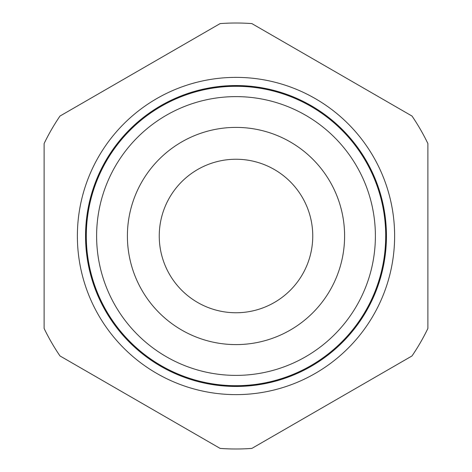 <?xml version="1.0" encoding="UTF-8"?>
<svg xmlns="http://www.w3.org/2000/svg" width="472" height="472" viewBox="0 0 472 472"><rect width="100%" height="100%" fill="white"/><g stroke="black" fill="none" stroke-linecap="round" stroke-linejoin="round"><path stroke-width="0.71" d="M77.373 236A158.627 158.627 0 0 1 236 77.373A158.627 158.627 0 0 1 394.627 236A158.627 158.627 0 0 1 236 394.627A158.627 158.627 0 0 1 77.373 236M375.387 236A139.387 139.387 0 0 1 236 375.387A139.387 139.387 0 0 1 96.612 236A139.387 139.387 0 0 1 236 96.612A139.387 139.387 0 0 1 375.387 236M86.299 236A149.701 149.701 0 0 0 236 385.701A149.701 149.701 0 0 0 385.701 236A149.724 149.724 0 0 1 236 385.724A149.724 149.724 0 0 1 86.276 236A149.724 149.724 0 0 1 236 86.276A149.724 149.724 0 0 1 385.724 236A149.701 149.701 0 0 0 236 86.299A149.701 149.701 0 0 0 86.299 236M85.756 236A150.243 150.243 0 0 0 236 386.243A150.243 150.243 0 0 0 386.243 236A150.249 150.249 0 0 1 236 386.249A150.249 150.249 0 0 1 85.751 236A150.249 150.249 0 0 1 236 85.751A150.249 150.249 0 0 1 386.249 236A150.243 150.243 0 0 0 236 85.756A150.243 150.243 0 0 0 85.756 236M386.45 236A150.45 150.45 0 0 1 236 386.45A150.45 150.45 0 0 1 85.55 236A150.45 150.45 0 0 1 236 85.55A150.45 150.45 0 0 1 386.45 236M344.601 236A108.601 108.601 0 0 0 236 127.399A108.601 108.601 0 0 0 127.399 236A108.601 108.601 0 0 0 236 344.601A108.601 108.601 0 0 0 344.601 236M312.753 236A76.753 76.753 0 0 0 236 159.247A76.753 76.753 0 0 0 159.247 236A76.753 76.753 0 0 0 236 312.753A76.753 76.753 0 0 0 312.753 236M59.997 355.953L220.117 448.4A212.996 212.996 0 0 0 251.883 448.4L412.003 355.953A212.996 212.996 0 0 0 427.886 328.447L427.886 143.553A212.996 212.996 0 0 0 412.003 116.047L251.883 23.6A212.996 212.996 0 0 0 220.117 23.6L59.997 116.047A212.996 212.996 0 0 0 44.114 143.553L44.114 328.447A212.996 212.996 0 0 0 59.997 355.953"/></g></svg>
